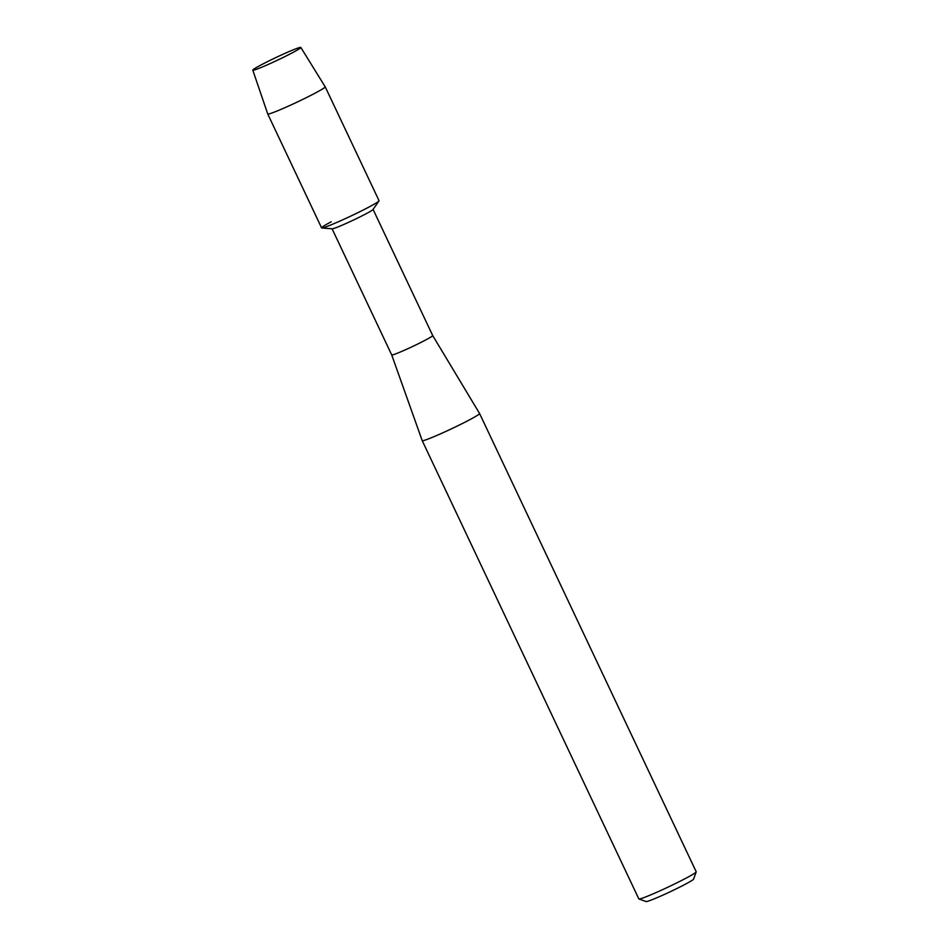 <?xml version="1.0" encoding="UTF-8"?>
<svg xmlns="http://www.w3.org/2000/svg" width="949" height="949" viewBox="0 0 949 949"><rect width="100%" height="100%" fill="white"/><g stroke="black" fill="none" stroke-linecap="round" stroke-linejoin="round"><path stroke-width="1.42" d="M274.652 58.15A26.56 1.53 -25.3 0 0 253.086 70.25A26.56 1.53 -25.3 0 0 278.97 59.479A26.56 1.53 -25.3 0 0 300.714 47.735A26.56 1.53 -25.3 0 0 274.652 58.15A26.56 1.53 -25.3 0 0 252.79 70.155A26.56 1.53 -25.3 0 0 253.086 70.25A26.56 1.53 -25.3 0 0 278.97 59.479A26.56 1.53 -25.3 0 0 300.714 47.735A26.56 1.53 -25.3 0 0 300.833 47.45A26.56 1.53 -25.3 0 0 274.652 58.15M321.806 227.974L332.221 228.804A22.669 1.305 -25.3 0 0 354.404 219.61A22.669 1.305 -25.3 0 0 373.004 209.527L378.983 200.951A31.78 1.827 -25.3 0 1 352.898 215.091A31.78 1.827 -25.3 0 0 379.042 200.713L325.199 86.798A31.78 1.827 -25.3 0 0 325.187 86.798A31.78 1.827 -25.3 0 1 299.054 101.187A31.78 1.827 -25.3 0 1 267.737 113.963A31.78 1.827 -25.3 0 0 267.737 113.963L321.581 227.879A31.78 1.827 -25.3 0 0 352.898 215.091A31.78 1.827 -25.3 0 1 321.806 227.974A31.78 1.827 -25.3 0 1 331.237 221.769M332.091 228.792L391.712 354.926A22.669 1.305 -25.3 0 0 391.712 354.926A22.669 1.305 -25.3 0 0 414.049 345.804A22.669 1.305 -25.3 0 0 432.697 335.543L479.577 413.503L696.21 871.787A31.732 1.827 -25.3 0 1 696.198 871.894A31.732 1.827 -25.3 0 1 670.101 886.141A31.732 1.827 -25.3 0 1 638.914 898.976A31.732 1.827 -25.3 0 1 638.831 898.905L422.198 440.633A31.732 1.827 -25.3 0 0 422.198 440.633A31.732 1.827 -25.3 0 0 453.468 427.869A31.732 1.827 -25.3 0 0 479.577 413.503M638.914 898.976L646.139 901.55A26.299 1.518 -25.3 0 0 671.975 890.909A26.299 1.518 -25.3 0 0 693.6 879.118L696.198 871.894M391.712 354.914L422.198 440.621M373.076 209.421L432.697 335.543M252.79 70.155L267.737 113.951M300.833 47.45L325.187 86.798"/></g></svg>
